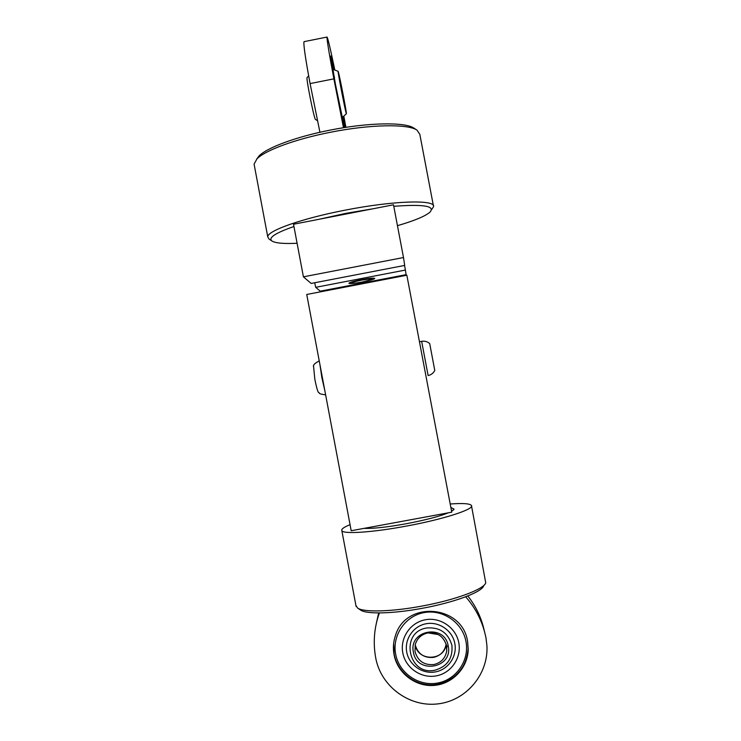 <?xml version="1.0" encoding="UTF-8"?>
<svg xmlns="http://www.w3.org/2000/svg" width="741" height="741" viewBox="0 0 741 741"><rect width="100%" height="100%" fill="white"/><g stroke="black" fill="none" stroke-linecap="round" stroke-linejoin="round"><path stroke-width="1.11" d="M313.508 365.656L314.805 379.096C316.259 386.469 317.463 390.905 318.426 392.378L318.491 392.443M357.931 282.775C352.16 283.646 349.15 283.794 348.9 283.238C349.696 282.367 353.772 281.2 361.126 279.718C369.49 278.199 374.038 277.782 374.751 278.459C374.316 279.098 371.445 280.024 366.156 281.228M403.493 257.535L404.697 265.417L311.146 283.433L303.412 276.828L293.519 224.245L393.499 204.794L403.493 257.535L303.412 276.828M405.41 270.057L406.114 274.661L320.223 291.176L315.703 287.323L405.41 270.057L404.54 265.445M406.114 275.365L405.985 274.689M323.382 291.269L323.233 290.602M315.703 287.323L314.693 282.747M306.737 294.473L351.197 530.741L451.751 512.179L406.846 275.226L306.737 294.473M362.432 282.015L372.093 279.357C372.269 278.607 368.675 278.894 361.312 280.209C354.809 281.534 351.567 282.506 351.595 283.145C352.818 283.488 356.43 283.118 362.432 282.015M344.454 127.572L335.349 83.881L330.773 56.02L334.228 69.719M343.407 116.624L345.158 127.471M343.481 127.73L333.876 78.861C329.115 53.463 326.827 39.532 327.003 37.059C327.717 37.458 330.319 48.406 334.793 69.895M304.208 41.626L304.014 41.663C303.347 44.228 305.375 58.206 310.081 83.585L319.927 132.278M343.861 116.244L345.899 127.35M332.561 68.552L332.737 69.302L332.561 68.552M342.194 117.569L342.314 118.347L342.194 117.569M346.177 113.197L346.418 113.688C346.723 112.688 339.906 77.305 338.396 72.062L338.128 71.293C337.35 70.024 344.815 108.862 346.177 113.197M307.145 77.472L307.024 77.601C306.2 79.065 313.406 115.392 315.296 119.301L317.463 120.672M333.117 71.738L334.469 77.592M340.693 109.409L341.647 115.244M467.58 641.437L468.219 649.403C467.83 668.012 452.316 684.23 433.781 685.434C415.266 686.833 397.408 672.995 394.055 654.701C392.85 648.116 393.341 641.669 395.518 635.361C405.957 600.191 462.44 604.851 467.58 641.437M465.672 596.783C476.176 608.741 482.956 622.514 486.013 638.112L486.92 645.624C488.615 674.329 465.996 700.986 437.496 703.931C409.032 707.22 380.865 686.212 375.733 658.008C372.927 642.614 374.149 627.59 379.392 612.927M378.679 612.927L376.206 623.95M484.327 630.924C481.511 618.003 476.009 606.351 467.821 595.949M436.069 675.903C421.101 678.71 405.503 667.9 402.789 652.867C399.844 637.881 410.468 622.366 425.464 619.754C440.413 616.929 456.058 627.71 458.79 642.762C461.754 657.776 451.084 673.328 436.069 675.903C451.084 673.328 461.754 657.776 458.79 642.762C456.058 627.71 440.413 616.929 425.464 619.754C410.468 622.366 399.844 637.881 402.789 652.867C405.503 667.9 421.101 678.71 436.069 675.903M426.816 627.97C399.566 631.841 407.911 676.125 434.8 670.244C447.268 666.604 452.973 658.295 451.908 645.291C448.148 632.786 439.784 627.016 426.816 627.97M435.319 671.93C422.472 674.338 409.078 665.057 406.744 652.154C404.215 639.288 413.339 625.96 426.214 623.727C439.052 621.301 452.482 630.554 454.826 643.484C457.364 656.369 448.212 669.716 435.319 671.93M347.983 213.649L347.853 212.973M254.358 165.576L254.08 164.094L256.988 158.833C265.148 150.349 295.539 139.067 330.403 132.278C370.102 124.312 408.152 123.756 416.988 130.129L419.823 134.325L433.374 205.627M414.08 128.239L413.95 128.147C405.281 121.922 368.453 122.422 330.106 130.12C296.428 136.687 267.029 147.635 259.072 155.925L256.673 159.158M431.947 209.221L433.559 206.591C435.745 199.459 393.508 200.579 345.111 210.166C301.819 218.475 267.195 230.877 267.751 236.851L268.964 238.982L271.993 241.038C267.918 237.88 275.226 233.035 293.945 226.505M297.095 243.27C283.831 243.9 275.467 243.15 271.993 241.038M319.121 219.262L345.834 213.362L373.195 208.749M393.786 206.313C423.5 204.062 435.551 206.017 429.928 212.185C425.232 216.233 414.404 220.725 397.454 225.672M450.195 503.991C462.847 503.074 469.924 503.565 471.443 505.464C474.842 509.132 443.313 519.385 405.605 526.23C371.871 532.529 343.037 534.298 341.842 530.63C341.147 529.157 343.889 527.166 350.058 524.665M471.554 506.084L485.744 582.843C484.095 589.29 454.52 600.266 420.721 606.295C390.794 611.816 363.636 612.381 357.653 608.111L355.912 605.453M360.524 610.01L360.71 610.139C366.536 614.28 392.591 613.77 421.249 608.491C453.603 602.72 481.965 592.152 483.623 585.881M364.081 528.361C372.955 528.731 386.885 527.212 405.864 523.813C424.889 520.201 439.098 516.523 448.481 512.781M451.584 511.327L454.085 509.104L450.852 507.465M434.782 370.472L429.706 343.583C427.381 341.582 424.695 340.832 421.648 341.342L428.131 375.557C431.132 374.89 433.355 373.195 434.782 370.472M324.808 390.498L321.881 377.697L319.982 364.85M310.081 83.585L333.876 78.861M333.052 69.376L331.699 63.448M343.416 123.284L342.453 117.384M343.491 96.932C339.526 75.851 336.803 65.819 341.045 88.179C345.213 110.27 347.612 118.579 343.491 96.932M394.129 654.099C397.445 673.782 418.183 688.139 437.699 684.221C456.16 679.58 466.302 667.761 468.108 648.764L467.627 641.706M395.657 654.155C399.066 673.013 418.628 686.592 437.431 683.072C456.28 679.849 469.674 660.324 465.959 641.474C462.523 622.57 442.877 609.037 424.111 612.594C405.29 615.873 391.97 635.352 395.657 654.155M393.656 643.457L394.119 654.053C397.482 672.356 415.303 686.166 433.772 684.767C452.251 683.563 467.728 667.354 468.108 648.764M413.422 652.237C416.794 674.782 453.288 668.234 448.212 645.957C444.804 623.403 408.347 630.007 413.422 652.237M433.791 664.547C441.136 662.787 445.461 658.175 446.767 650.718L446.601 645.883C443.822 636.436 437.56 632.11 427.807 632.888C421.333 634.352 417.137 638.26 415.229 644.614L415.016 651.561C417.776 660.981 424.037 665.316 433.791 664.547M433.494 657.406C440.608 655.702 444.822 651.246 446.138 644.04C444.859 661.139 417.591 661.796 415.192 644.763C417.887 653.942 423.991 658.156 433.494 657.406M446.814 647.467L447.24 646.059M325.632 394.87C316.481 393.508 320.853 393.239 318.426 392.378M313.323 366.045C314.443 365.22 311.822 365.044 319.232 360.867M327.003 37.059L304.014 41.663M342.157 117.606L346.371 113.743M338.128 71.293L332.69 69.284M308.654 75.869L307.024 77.601M394.129 654.09L393.666 643.345M415.229 644.614C417.183 638.26 421.434 634.352 427.974 632.897L438.218 634.546C442.127 636.649 444.924 640.428 446.601 645.893L446.767 650.718L446.175 644.151M413.95 128.147L416.988 130.129M254.08 164.094L267.751 236.851M259.072 155.925L256.988 158.833M446.091 513.717L445.999 513.244M368.333 528.426L368.184 527.601M360.71 610.139L357.653 608.111M453.381 510.123L454.085 509.104M341.842 530.63L356.106 606.471M419.452 341.758L421.648 341.342"/></g></svg>
